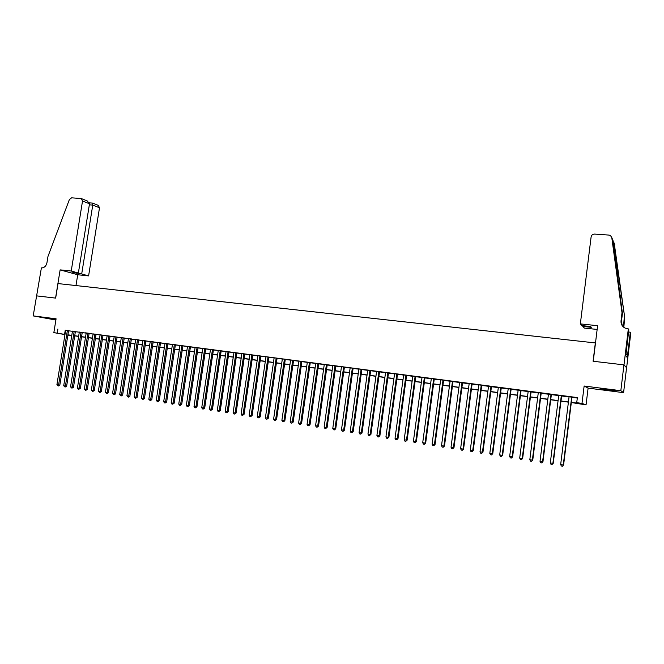 <?xml version="1.0" encoding="UTF-8"?>
<svg xmlns="http://www.w3.org/2000/svg" width="664" height="664" viewBox="0 0 664 664"><rect width="100%" height="100%" fill="white"/><g stroke="black" fill="none" stroke-linecap="round" stroke-linejoin="round"><path stroke-width="1" d="M55.983 319.425L44.704 317.799L55.942 319.691M609.096 390.349L616.258 391.063L607.743 389.502L600.621 388.797L609.096 390.349M75.082 335.934L74.65 336.183M71.729 335.785L67.869 335.104M36.445 295.853L55.56 298.094L60.133 269.874L71.231 271.028L82.527 201.009L81.323 198.553L71.646 197.822L69.396 199.499L47.982 256.428L46.936 262.819C46.098 266.181 44.247 267.882 41.384 267.924L33.2 315.898L55.884 320.048M36.479 295.853L55.66 298.103L58.017 283.578L595.334 342.931L593.093 361.249L623.944 364.868L626.575 367.723L623.579 392.656L620.832 390.698L584.137 386.025L581.996 403.388L586.046 404.891L571.322 402.533M584.137 386.025L588.105 388.116L623.579 392.656M588.105 388.116L586.046 404.891M623.944 364.868L620.832 390.698M68.591 330.664L65.67 330.274M75.389 331.56L72.467 331.178M82.236 332.465L79.315 332.083M89.15 333.32L85 332.772L86.204 332.988L77.431 387.975L80.361 388.365L89.134 333.311L90.329 333.536L89.125 333.378M96.056 334.291L93.134 333.909M103.036 335.212L100.106 334.83M110.058 336.142L107.128 335.76M117.13 337.08L114.2 336.689M124.243 338.017L121.313 337.636M131.406 338.964L128.476 338.582M138.618 339.918L135.688 339.528M145.881 340.881L142.943 340.491M153.185 341.844L150.255 341.454M160.539 342.815L157.609 342.425M167.95 343.794L165.012 343.404M175.404 344.782L172.466 344.392M182.907 345.77L179.969 345.38M190.46 346.766L187.522 346.384M198.071 347.77L195.133 347.388M205.732 348.783L202.786 348.401M213.443 349.803L210.496 349.413M221.203 350.833L218.265 350.443M229.022 351.862L226.075 351.472M236.899 352.908L233.952 352.518M244.825 353.953L241.879 353.563M252.801 355.008L249.855 354.618M260.844 356.07L257.898 355.68M268.937 357.141L265.99 356.751M277.087 358.211L274.141 357.821M285.296 359.299L282.341 358.909M293.563 360.394L290.608 360.004M301.888 361.49L298.933 361.1M310.271 362.602L307.316 362.212M318.712 363.714L315.765 363.324M327.219 364.835L324.264 364.445M335.785 365.972L332.838 365.582M344.408 367.109L341.462 366.719M353.099 368.254L350.152 367.873M361.855 369.416L358.909 369.026M370.67 370.578L367.723 370.188M379.559 371.757L376.612 371.367M388.506 372.936L385.56 372.546M397.52 374.131L394.574 373.741M406.6 375.326L403.654 374.936M415.747 376.538L412.809 376.148M424.968 377.758L422.022 377.368M434.248 378.978L431.309 378.596M443.61 380.215L440.672 379.833M453.039 381.46L450.101 381.078M462.534 382.721L459.596 382.331M472.104 383.983L469.174 383.593M481.749 385.253L478.819 384.871M491.468 386.539L488.538 386.157M501.262 387.834L498.332 387.444M511.131 389.137L508.201 388.755M521.074 390.457L518.152 390.067M531.1 391.777L528.179 391.395M541.201 393.113L538.28 392.723M551.377 394.457L548.464 394.076M561.644 395.81L558.723 395.429M571.339 402.359L578.469 403.314L576.726 402.683L577.356 397.578L65.653 330.406M68.566 330.796L72.451 331.303M75.364 331.693L79.29 332.207M82.211 332.598L86.179 333.12M89.1 333.511L93.109 334.042M96.039 334.424L100.09 334.963M103.011 335.345L107.112 335.893M110.041 336.274L114.183 336.822M117.105 337.212L121.296 337.76M124.226 338.15L128.459 338.715M131.389 339.096L135.663 339.661M138.602 340.051L142.926 340.624M145.856 341.014L150.23 341.587M153.168 341.977L157.584 342.558M160.522 342.948L164.987 343.537M167.926 343.927L172.441 344.525M175.379 344.915L179.944 345.521M182.89 345.902L187.505 346.517M190.443 346.907L195.108 347.521M198.046 347.911L202.769 348.534M205.707 348.924L210.48 349.554M213.418 349.945L218.24 350.584M221.187 350.966L226.059 351.613M229.005 352.003L233.927 352.65M236.874 353.041L241.854 353.704M244.8 354.095L249.838 354.759M252.785 355.149L257.873 355.821M260.819 356.211L265.965 356.892M268.912 357.282L274.116 357.962M277.062 358.352L282.324 359.05M285.271 359.44L290.591 360.145M293.538 360.535L298.916 361.241M301.863 361.631L307.299 362.353M310.246 362.743L315.74 363.465M318.695 363.855L324.248 364.594M327.194 364.984L332.813 365.723M335.76 366.113L341.445 366.868M344.392 367.258L350.135 368.014M353.082 368.404L358.884 369.176M361.838 369.566L367.707 370.338M370.653 370.728L376.588 371.516M379.534 371.898L385.535 372.695M388.481 373.085L394.557 373.89M397.495 374.28L403.637 375.085M406.575 375.475L412.784 376.297M415.73 376.687L422.005 377.517M424.943 377.907L431.293 378.746M434.231 379.136L440.647 379.982M443.585 380.372L450.076 381.227M453.014 381.617L459.579 382.481M462.517 382.871L469.149 383.75M472.087 384.141L478.794 385.02M481.732 385.411L488.513 386.307M491.443 386.697L498.307 387.602M501.237 387.992L508.184 388.905M511.106 389.295L518.127 390.224M521.057 390.606L528.154 391.553M531.076 391.934L538.255 392.889M541.177 393.271L548.439 394.233M551.361 394.615L558.706 395.586M561.619 395.976L569.048 396.956M571.961 397.338L577.298 398.043M571.986 397.18L569.073 396.798M64.972 334.59L53.85 332.623L56.083 318.811L33.2 315.898M53.85 332.623L64.997 334.432M57.892 329.004L57.228 333.079M576.726 402.683L581.996 403.388M71.778 335.486L67.935 334.971L71.754 335.652M568.409 402.143L560.98 401.147M558.059 400.757L550.713 399.769M547.8 399.379L540.529 398.4M537.608 398.01L530.428 397.047M527.506 396.649L520.402 395.702M517.48 395.304L510.458 394.366M507.528 393.968L500.59 393.038M497.66 392.648L490.796 391.727M487.866 391.328L481.076 390.424M478.138 390.025L471.432 389.129M468.494 388.731L461.862 387.842M458.924 387.444L452.358 386.564M449.42 386.174L442.929 385.303M439.991 384.904L433.575 384.049M430.629 383.651L424.288 382.796M421.341 382.406L415.066 381.559M412.128 381.169L405.92 380.331M402.973 379.941L396.84 379.119M393.893 378.721L387.826 377.907M384.879 377.509L378.87 376.704M375.924 376.305L369.989 375.509M367.043 375.118L361.174 374.33M358.22 373.932L352.418 373.151M349.471 372.761L343.728 371.989M340.773 371.591L335.096 370.827M332.149 370.437L326.53 369.682M323.584 369.284L318.023 368.537M315.076 368.147L309.582 367.408M306.635 367.009L301.199 366.279M298.244 365.881L292.874 365.158M289.919 364.768L284.607 364.055M281.652 363.656L276.398 362.951M273.443 362.552L268.248 361.855M265.293 361.465L260.147 360.768M257.2 360.378L252.112 359.689M249.166 359.299L244.128 358.618M241.181 358.228L236.201 357.556M233.255 357.166L228.333 356.502M225.387 356.103L220.514 355.456M217.568 355.057L212.746 354.41M209.807 354.012L205.035 353.373M202.097 352.982L197.382 352.343M194.436 351.953L189.771 351.322M186.833 350.932L182.218 350.31M179.272 349.92L174.707 349.305M171.768 348.907L167.253 348.301M164.315 347.911L159.85 347.313M156.911 346.915L152.496 346.326M149.558 345.927L145.184 345.338M142.254 344.948L137.929 344.367M134.991 343.977L130.717 343.396M127.787 343.006L123.554 342.441M120.624 342.043L116.432 341.487M113.511 341.088L109.369 340.532M106.439 340.142L102.339 339.594M99.417 339.196L95.367 338.657M92.437 338.267L88.428 337.727M85.507 337.329L81.539 336.797M78.618 336.407L74.7 335.884M67.919 334.83L71.803 335.345M74.717 335.735L78.642 336.266M81.564 336.656L85.531 337.188M88.453 337.578L92.462 338.117M95.384 338.507L99.442 339.055M102.364 339.445L106.464 339.993M109.386 340.391L113.527 340.947M116.457 341.337L120.649 341.902M123.579 342.292L127.812 342.856M130.742 343.255L135.016 343.827M137.954 344.218L142.279 344.799M145.208 345.197L149.583 345.778M152.512 346.176L156.936 346.766M159.875 347.164L164.34 347.762M167.278 348.152L171.793 348.758M174.732 349.156L179.297 349.77M182.235 350.16L186.85 350.783M189.796 351.173L194.461 351.804M197.399 352.194L202.122 352.825M205.06 353.223L209.832 353.862M212.77 354.261L217.593 354.908M220.539 355.298L225.411 355.954M228.358 356.344L233.28 357.008M236.226 357.406L241.206 358.07M244.153 358.469L249.191 359.141M252.137 359.539L257.225 360.22M260.172 360.618L265.318 361.307M268.264 361.706L273.468 362.403M276.415 362.793L281.677 363.498M284.624 363.897L289.944 364.611M292.89 365.001L298.269 365.723M301.215 366.121L306.652 366.852M309.607 367.25L315.101 367.981M318.048 368.379L323.6 369.126M326.555 369.516L332.174 370.271M335.121 370.67L340.798 371.433M343.744 371.823L349.488 372.595M352.443 372.994L358.245 373.774M361.191 374.164L367.067 374.952M370.014 375.351L375.948 376.148M378.895 376.538L384.896 377.343M387.842 377.741L393.918 378.555M396.856 378.953L402.998 379.775M405.945 380.173L412.145 381.003M415.091 381.393L421.366 382.24M424.313 382.63L430.654 383.485M433.592 383.875L440.016 384.738M442.954 385.137L449.445 386.008M452.383 386.398L458.94 387.278M461.878 387.676L468.518 388.564M471.457 388.955L478.163 389.859M481.101 390.249L487.882 391.162M490.82 391.553L497.685 392.474M500.614 392.872L507.553 393.802M510.483 394.192L517.505 395.138M520.427 395.528L527.531 396.483M530.453 396.873L537.632 397.836M540.554 398.226L547.817 399.197M550.738 399.595L558.084 400.575M560.997 400.965L568.434 401.969M65.221 330.348L64.566 334.374M94.886 334.075L86.096 389.345L84.361 389.071L93.101 333.901M571.679 397.064L563.271 464.991L560.665 464.576L569.081 396.715M571.994 397.105L563.595 464.949L562.425 466.178L561.379 466.012L560.665 464.576M563.595 464.949L562.425 466.178M580.344 323.899L591.118 236.849C591.533 235.056 592.703 234.135 594.629 234.085L608.979 235.081L610.457 235.546L611.785 237.579L622.01 312.719L621.031 320.878C620.815 324.115 622.201 326.53 625.181 328.116L628.327 328.887L623.994 364.876L593.251 361.266L597.608 325.692L580.344 323.899L582.021 325.626L590.611 326.522L591.333 327.327L582.801 326.431L582.884 325.717M611.785 237.579L612.996 240.459L622.425 313.425L621.438 321.542L622.284 325.725M622.425 313.425L622.01 312.719M614.241 243.422L624.699 317.351L623.82 327.302M624.699 317.351L613.627 241.953L614.789 244.717M623.513 327.053L624.309 316.686M623.994 364.876L626.625 367.731L630.8 332.971L630.327 332.199L627.638 354.568L626.003 354.252M628.327 328.887L628.825 329.709L625.82 355.771L627.173 357.431L627.53 354.427M597.152 329.435L584.403 328.091L582.801 326.431M630.327 332.199L628.551 332.008M71.231 271.028L78.369 273.028L72.783 272.439L81.697 273.958L88.602 275.892L99.5 207.774L92.761 205.085L89.333 204.836M81.697 273.958L92.761 205.085L92.636 203.101L89.408 202.869M75.978 285.562L77.721 274.747L88.602 275.892M60.133 269.874L77.721 274.747M78.369 273.028L89.507 203.782L82.527 201.009M92.661 203.109L98.313 205.383L99.5 207.774M76.136 273.377L76.227 272.804M81.456 198.611L87.225 200.926L89.507 203.782M561.312 395.694L552.888 463.347L550.307 462.933L558.739 395.354M561.653 395.736L553.236 463.306L552.05 464.526L551.02 464.368L550.307 462.933M553.236 463.306L552.05 464.526M551.029 394.333L542.588 461.712L540.023 461.306L548.472 393.993M551.386 394.383L542.961 461.679L541.766 462.891L540.737 462.733L540.023 461.306M542.961 461.679L541.766 462.891M540.828 392.988L532.362 460.094L529.822 459.687L538.288 392.648M541.21 393.038L532.76 460.061L531.557 461.272L530.544 461.106L529.822 459.687M532.76 460.061L531.557 461.272M530.702 391.652L522.228 458.484L519.704 458.085L528.187 391.312M531.109 391.702L522.643 458.459L521.431 459.662L520.418 459.496L519.704 458.085M522.643 458.459L521.431 459.662M520.659 390.324L512.168 456.89L509.661 456.492L518.161 389.992M521.082 390.374L512.608 456.865L511.38 458.06L510.384 457.903L509.661 456.492M512.608 456.865L511.38 458.06M510.691 389.004L502.183 455.305L499.701 454.915L508.209 388.681M511.139 389.062L502.648 455.288L501.411 456.475L500.424 456.317L499.701 454.915M502.648 455.288L501.411 456.475M500.797 387.701L492.281 453.736L489.816 453.346L498.34 387.369M501.27 387.759L492.763 453.719L491.518 454.906L490.538 454.749L489.816 453.346M492.763 453.719L491.518 454.906M490.986 386.398L482.454 452.176L480.006 451.794L488.546 386.083M491.476 386.465L482.952 452.167L481.707 453.346L480.728 453.188L480.006 451.794M482.952 452.167L481.707 453.346M481.251 385.112L472.702 450.632L470.278 450.25L478.827 384.796M481.757 385.186L473.224 450.624L471.963 451.794L470.992 451.636L470.278 450.25M473.224 450.624L471.963 451.794M471.581 383.842L463.024 449.096L460.617 448.715L469.182 383.518M472.112 383.908L463.563 449.096L462.302 450.258L461.339 450.101L460.617 448.715M463.563 449.096L462.302 450.258M461.995 382.572L453.421 447.577L451.03 447.196L459.604 382.257M462.542 382.647L453.985 447.577L452.707 448.731L451.752 448.582L451.03 447.196M453.985 447.577L452.707 448.731M452.474 381.31L443.892 446.067L441.519 445.693L450.109 381.003M453.047 381.393L444.473 446.067L443.187 447.221L442.241 447.063L441.519 445.693M444.473 446.067L443.187 447.221M443.029 380.065L434.43 444.565L432.081 444.191L440.68 379.758M443.618 380.14L435.036 444.573L433.741 445.718L432.804 445.569L432.081 444.191M435.036 444.573L433.741 445.718M433.65 378.829L425.051 443.079L422.711 442.705L431.318 378.522M434.264 378.912L425.666 443.087L424.362 444.224L423.433 444.075L422.711 442.705M425.666 443.087L424.362 444.224M424.346 377.6L415.73 441.601L413.415 441.236L422.03 377.293M424.977 377.683L416.369 441.618L415.73 441.601L415.058 442.747L414.137 442.597L413.415 441.236M416.369 441.618L415.058 442.747M415.116 376.38L406.484 440.141L404.185 439.776L412.817 376.073M415.755 376.463L407.14 440.149L406.484 440.141L405.828 441.278L404.907 441.128L404.185 439.776M407.14 440.149L405.828 441.278M405.945 375.168L397.313 438.68L395.03 438.323L403.662 374.869M406.609 375.251L397.985 438.696L397.313 438.68L396.657 439.817L395.744 439.676L395.03 438.323M397.985 438.696L396.657 439.817M396.848 373.965L388.199 437.236L385.933 436.879L394.582 373.666M397.528 374.056L388.897 437.261L388.199 437.236L387.56 438.373L386.656 438.223L385.933 436.879M388.897 437.261L387.56 438.373M387.817 372.77L379.161 435.808L376.911 435.451L385.568 372.479M388.515 372.861L379.874 435.833L379.161 435.808L378.53 436.937L377.633 436.796L376.911 435.451M379.874 435.833L378.53 436.937M378.853 371.591L370.188 434.38L367.956 434.032L376.621 371.292M379.567 371.682L370.91 434.414L370.188 434.38L369.566 435.509L368.678 435.368L367.956 434.032M370.91 434.414L369.566 435.509M369.948 370.412L361.282 432.969L359.066 432.621L367.74 370.122M370.686 370.512L362.021 433.003L361.282 432.969L360.668 434.098L359.78 433.957L359.066 432.621M362.021 433.003L360.668 434.098M361.116 369.242L352.435 431.567L350.235 431.218L358.917 368.952M361.863 369.342L353.198 431.6L352.435 431.567L351.837 432.687L350.957 432.546L350.235 431.218M353.198 431.6L351.837 432.687M352.343 368.088L343.661 430.181L341.47 429.832L350.16 367.798M353.115 368.188L344.433 430.214L343.661 430.181L343.064 431.293L342.192 431.16L341.47 429.832M344.433 430.214L343.064 431.293M343.637 366.935L334.947 428.795L332.772 428.454L341.47 366.652M344.417 367.043L335.735 428.836L334.947 428.795L334.365 429.915L333.494 429.774L332.772 428.454M335.735 428.836L334.365 429.915M334.996 365.798L326.29 427.425L324.14 427.085L332.847 365.507M335.793 365.897L327.103 427.467L326.29 427.425L325.717 428.537L324.862 428.396L324.14 427.085M327.103 427.467L325.717 428.537M326.414 364.661L317.707 426.064L315.566 425.724L324.281 364.378M327.227 364.768L318.529 426.105L317.707 426.064L317.143 427.176L316.288 427.035L315.566 425.724M318.529 426.105L317.143 427.176M317.89 363.532L309.175 424.711L307.058 424.379L315.773 363.258M318.72 363.648L310.022 424.761L309.175 424.711L308.627 425.815L307.772 425.682L307.058 424.379M310.022 424.761L308.627 425.815M309.432 362.419L300.717 423.366L298.609 423.034L307.332 362.137M310.279 362.527L301.572 423.416L300.717 423.366L300.169 424.47L299.323 424.337L298.609 423.034M301.572 423.416L300.169 424.47M301.033 361.307L292.309 422.038L290.218 421.706L298.941 361.033M301.896 361.423L293.181 422.088L292.309 422.038L291.77 423.134L290.94 423.001L290.218 421.706M293.181 422.088L291.77 423.134M292.699 360.203L283.968 420.71L281.885 420.387L290.616 359.929M293.571 360.32L284.848 420.768L283.968 420.71L283.437 421.814L282.607 421.681L281.885 420.387M284.848 420.768L283.437 421.814M284.416 359.116L275.676 419.399L273.618 419.075L282.358 358.842M285.304 359.232L276.581 419.457L275.676 419.399L275.162 420.495L274.332 420.362L273.618 419.075M276.581 419.457L275.162 420.495M276.191 358.029L267.451 418.096L265.401 417.772L274.149 357.755M277.096 358.145L268.364 418.154L267.451 418.096L266.945 419.191L266.123 419.059L265.401 417.772M268.364 418.154L266.945 419.191M268.032 356.95L259.284 416.801L257.25 416.477L265.998 356.676M268.945 357.066L260.213 416.868L259.284 416.801L258.777 417.888L257.964 417.764L257.25 416.477M260.213 416.868L258.777 417.888M259.923 355.879L251.175 415.515L249.149 415.199L257.906 355.613M260.852 356.004L252.112 415.581L251.175 415.515L250.677 416.602L249.871 416.477L249.149 415.199M252.112 415.581L250.677 416.602M251.872 354.817L243.115 414.236L241.115 413.921L249.863 354.551M252.81 354.941L244.07 414.311L243.115 414.236L242.634 415.324L241.829 415.199L241.115 413.921M244.07 414.311L242.634 415.324M243.879 353.754L235.114 412.975L233.13 412.659L241.887 353.497M244.833 353.887L236.085 413.041L235.114 412.975L234.641 414.054L233.844 413.929L233.13 412.659M236.085 413.041L234.641 414.054M235.936 352.708L227.171 411.713L225.196 411.398L233.96 352.451M236.907 352.833L228.159 411.788L227.171 411.713L226.706 412.792L225.918 412.668L225.196 411.398M228.159 411.788L226.706 412.792M228.051 351.671L219.286 410.46L217.319 410.153L226.092 351.405M229.03 351.796L220.282 410.535L219.286 410.46L218.821 411.539L218.041 411.414L217.319 410.153M220.282 410.535L218.821 411.539M220.224 350.633L211.451 409.223L209.5 408.908L218.273 350.376M221.212 350.766L212.463 409.298L211.451 409.223L211.003 410.294L210.222 410.169L209.5 408.908M212.463 409.298L211.003 410.294M212.447 349.604L203.674 407.986L201.74 407.679L210.505 349.347M213.451 349.737L204.695 408.069L203.674 407.986L203.225 409.057L202.454 408.933L201.74 407.679M204.695 408.069L203.225 409.057M204.719 348.583L195.946 406.758L194.021 406.459L202.794 348.334M205.74 348.716L196.976 406.841L195.946 406.758L195.506 407.829L194.743 407.704L194.021 406.459M196.976 406.841L195.506 407.829M197.05 347.571L188.277 405.546L186.36 405.239L195.141 347.322M198.079 347.712L189.315 405.629L188.277 405.546L187.846 406.609L187.082 406.493L186.36 405.239M189.315 405.629L187.846 406.609M189.431 346.567L180.649 404.334L178.757 404.036L187.53 346.317M190.477 346.699L181.712 404.426L180.649 404.334L180.226 405.397L179.471 405.281L178.757 404.036M181.712 404.426L180.226 405.397M181.861 345.562L173.08 403.139L171.196 402.841L179.977 345.313M182.915 345.703L174.151 403.222L173.08 403.139L172.665 404.193L171.91 404.077L171.196 402.841M174.151 403.222L172.665 404.193M174.341 344.574L165.56 401.944L163.693 401.645L172.474 344.325M175.412 344.716L166.647 402.035L165.56 401.944L165.153 402.998L164.406 402.882L163.693 401.645M166.647 402.035L165.153 402.998M166.88 343.587L158.098 400.765L156.239 400.467L165.021 343.338M167.959 343.728L159.186 400.857L158.098 400.765L157.692 401.82L156.239 400.467M159.186 400.857L157.692 401.82M159.46 342.607L150.678 399.587L148.836 399.296L157.617 342.358M160.555 342.748L151.782 399.678L150.678 399.587L150.288 400.641L148.836 399.296M151.782 399.678L150.288 400.641M152.097 341.636L143.308 398.417L141.473 398.126L150.263 341.387M153.193 341.777L144.428 398.516L143.308 398.417L142.926 399.471L141.473 398.126M144.428 398.516L142.926 399.471M144.777 340.665L135.995 397.255L134.169 396.972L142.959 340.424M145.889 340.815L137.116 397.354L135.995 397.255L135.614 398.3L134.169 396.972M137.116 397.354L135.614 398.3M137.506 339.702L128.725 396.109L126.915 395.819L135.697 339.47M138.627 339.852L129.853 396.209L128.725 396.109L128.351 397.147L126.915 395.819M129.853 396.209L128.351 397.147M130.285 338.748L121.504 394.964L119.703 394.673L128.484 338.515M131.422 338.906L122.649 395.063L121.504 394.964L121.13 396.001L119.703 394.673M122.649 395.063L121.13 396.001M123.114 337.802L114.324 393.827L112.54 393.536L121.329 337.569M124.259 337.959L115.486 393.926L114.324 393.827L113.967 394.864L112.54 393.536M115.486 393.926L113.967 394.864M115.984 336.864L107.203 392.69L105.427 392.416L114.208 336.631M117.138 337.013L108.365 392.797L107.203 392.69L106.846 393.727L105.427 392.416M108.365 392.797L106.846 393.727M108.904 335.926L100.123 391.569L98.355 391.295L107.145 335.693M110.066 336.084L101.293 391.677L100.123 391.569L99.774 392.607L98.355 391.295M101.293 391.677L99.774 392.607M101.874 334.996L93.085 390.457L91.333 390.175L100.123 334.764M103.044 335.154L94.271 390.565L93.085 390.457L92.744 391.486L91.333 390.175M94.271 390.565L92.744 391.486M96.064 334.233L87.291 389.461L86.096 389.345L85.764 390.374L84.361 389.071M87.291 389.461L85.764 390.374M87.939 333.154L79.157 388.249L78.825 389.27L78.136 389.162L77.431 387.975M80.361 388.365L78.825 389.27M81.041 332.249L72.26 387.153L70.542 386.88L79.323 332.017M82.245 332.407L73.472 387.27L72.26 387.153L71.936 388.174L70.542 386.88M73.472 387.27L71.936 388.174M74.185 331.344L65.404 386.066L63.702 385.801L72.476 331.112M75.397 331.502L66.632 386.182L65.404 386.066L65.089 387.087L63.702 385.801M66.632 386.182L65.089 387.087M67.379 330.44L58.598 384.987L56.905 384.722L65.678 330.216M68.6 330.606L59.826 385.112L58.598 384.987L58.291 386.008L56.905 384.722M59.826 385.112L58.291 386.008M621.438 321.542L621.031 320.878M623.355 324.613L623.745 325.236M621.23 294.111L620.558 299.705M613.494 242.75L613.129 241.887"/></g></svg>
